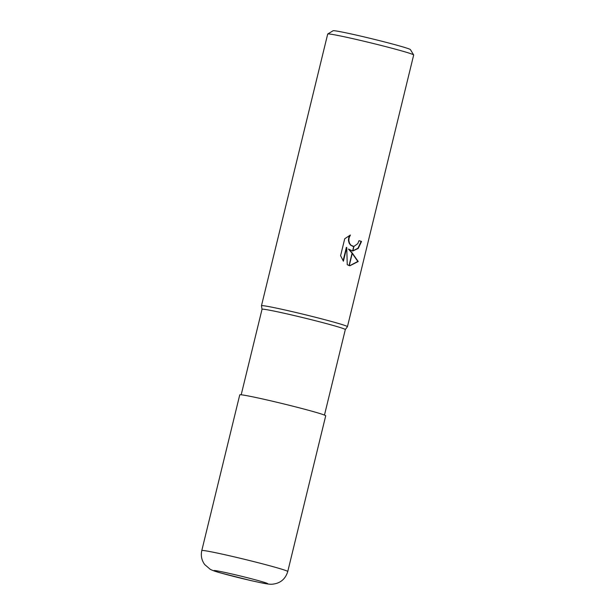 <?xml version="1.0" encoding="UTF-8"?>
<svg xmlns="http://www.w3.org/2000/svg" width="615" height="615" viewBox="0 0 615 615"><rect width="100%" height="100%" fill="white"/><g stroke="black" fill="none" stroke-linecap="round" stroke-linejoin="round"><path stroke-width="0.92" d="M345.299 329.602A42.858 1.568 -166.3 0 0 345.315 329.579A42.858 1.568 -166.3 0 0 333.53 325.566A42.858 1.568 -166.3 0 0 288.181 314.157A42.858 1.568 -166.3 0 0 262.036 309.276L241.188 394.792M345.307 329.586L347.429 326.703A44.242 1.622 -166.3 0 0 335.283 322.544A44.242 1.622 -166.3 0 0 288.166 310.698A44.242 1.622 -166.3 0 0 261.475 305.755A44.242 1.622 -166.3 0 1 261.475 305.724L327.703 34.04A44.242 1.622 -166.3 0 1 327.749 33.994A44.242 1.622 -166.3 0 1 355.432 39.245A44.242 1.622 -166.3 0 1 401.51 50.861A44.242 1.622 -166.3 0 1 413.657 54.935A44.242 1.622 -166.3 0 1 413.672 54.996L347.444 326.68A44.242 1.622 -166.3 0 0 335.283 322.544A44.242 1.622 -166.3 0 0 288.473 310.767A44.242 1.622 -166.3 0 0 261.475 305.724M413.657 54.935L410.405 49.6A39.814 1.461 -166.3 0 0 399.473 45.933A39.814 1.461 -166.3 0 0 358.007 35.478A39.814 1.461 -166.3 0 0 333.092 30.75L327.749 33.994M348.828 249.16L352.149 252.88L349.066 265.534L347.244 264.711L346.752 247.468L343.401 261.198L340.602 255.686L344.731 238.743L350.412 235.03L349.059 237.936L348.851 240.68L349.528 243.232L350.911 245.201L353.725 246.407L352.626 250.943L348.444 249.075L352.08 253.18M353.725 246.407A7.065 4.966 101.6 0 0 353.956 246.4L357.784 243.655L358.991 240.673A44.242 1.622 13.7 0 1 361.551 241.449L358.214 248.46L352.841 250.966A11.631 8.18 -78.4 0 1 352.626 250.943M352.149 252.88L358.214 261.513L349.912 265.757L349.274 265.603A16.013 11.255 -78.4 0 1 349.066 265.534M349.72 265.718L357.807 261.429L352.249 253.388M357.807 261.429L358.214 261.513M351.934 250.82L352.633 250.897M352.856 250.905L357.968 248.199L361.151 241.364L361.551 241.449M352.841 250.966L353.956 246.4M352.795 246.284L350.527 245.124L349.136 243.148L348.459 240.603L348.667 237.851L349.789 235.284M361.151 241.364A43.688 1.599 -166.3 0 0 358.983 240.711M343.093 260.783L346.36 247.384L346.752 247.468M349.274 265.603L352.326 253.096M287.759 571.52L325.712 415.809A44.242 1.622 -166.3 0 0 313.558 411.673A44.242 1.622 -166.3 0 0 266.741 399.896A44.242 1.622 -166.3 0 0 239.75 394.853L201.789 550.563A44.242 1.622 -166.3 0 1 228.788 555.599A44.242 1.622 -166.3 0 1 275.597 567.384A44.242 1.622 -166.3 0 1 287.759 571.52C285.337 579.368 280.002 583.612 271.738 584.25C268.017 584.35 263.251 583.289 251.081 580.621L220.985 573.042C215.681 571.604 212.044 570.328 210.092 569.198L204.695 564.547C201.635 560.334 200.667 555.676 201.789 550.563M221.585 573.188A27.652 1.015 -166.3 0 0 259.576 582.459A27.652 1.015 -166.3 0 0 260.114 581.114A27.652 1.015 -166.3 0 0 222.123 571.842A27.652 1.015 -166.3 0 0 221.585 573.188M262.028 309.291L261.475 305.755M352.995 246.331L352.61 246.254M324.466 415.094L345.315 329.579"/></g></svg>
